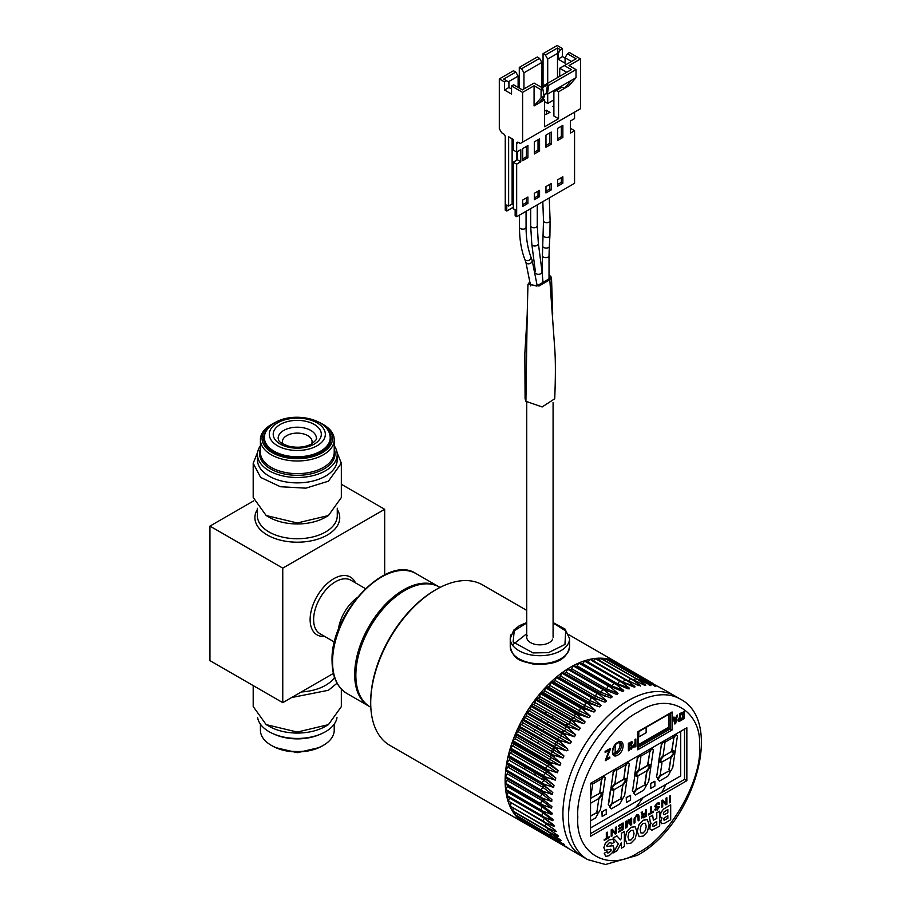 <?xml version="1.0" encoding="UTF-8"?>
<svg xmlns="http://www.w3.org/2000/svg" width="910" height="910" viewBox="0 0 910 910"><rect width="100%" height="100%" fill="white"/><g stroke="black" fill="none" stroke-linecap="round" stroke-linejoin="round"><path stroke-width="1.36" d="M356.788 597.961A30.883 17.836 120 0 0 338.315 629.947A30.883 17.836 120 0 1 356.788 597.961M440.008 587.439L439.371 587.075A69.194 39.949 120 0 0 408.567 588.486A69.194 39.949 120 0 0 360.337 649.035A69.194 39.949 120 0 0 370.188 706.922L370.814 707.286M526.23 824.005L526.298 824.062A92.661 53.497 -60 0 1 524.331 823.015A92.661 53.497 -60 0 1 510.123 748.759A92.661 53.497 -60 0 1 570.661 667.11A92.661 53.497 -60 0 1 616.991 662.514A92.661 53.497 -60 0 1 618.891 663.708M526.731 610.405L482.562 584.903A92.661 53.497 120 0 0 436.231 589.498L436.231 589.498A92.661 53.497 120 0 0 370.711 702.986A92.661 53.497 120 0 0 389.901 745.404L524.331 823.015M435.06 590.169A91.023 52.553 120 0 1 435.071 590.169L436.231 589.498L435.06 590.169A91.023 52.553 120 0 0 370.711 701.644L370.711 702.986M576.803 697.447A51.881 29.962 -60 0 1 577.577 697.174M588.588 695.456A51.881 29.962 -60 0 1 589.384 695.524M538.697 782.02A51.881 29.962 -60 0 1 537.639 780.302M535.603 775.513A51.881 29.962 -60 0 1 534.864 772.749M534.648 771.646A51.881 29.962 -60 0 1 534.42 770.349M533.999 762.353A51.881 29.962 -60 0 1 534.022 761.647M537.776 742.969A51.881 29.962 -60 0 1 538.561 740.774M540.676 735.655A51.881 29.962 -60 0 1 541.666 733.551M543.122 730.662A51.881 29.962 -60 0 1 544.226 728.648M547.217 723.712A51.881 29.962 -60 0 1 548.377 721.983M551.915 717.16A51.881 29.962 -60 0 1 553.098 715.704M569 701.405A51.881 29.962 -60 0 1 570.024 700.768M664.061 689.7L645.816 680.043L655.416 686.072L641.14 678.951L650.639 685.196L636.192 678.496L645.611 684.968L644.109 685.025L631.017 678.678L640.356 685.389L638.809 685.628L625.648 679.508L634.93 686.447L633.337 686.868L620.131 680.976L629.367 688.131L627.752 688.734L614.5 683.069L623.714 690.44L622.076 691.225L608.813 685.765L618.004 693.352L616.354 694.296L603.091 689.052L612.293 696.844L610.655 697.959L597.392 692.897L606.617 700.893L604.991 702.156L591.762 697.288L601.021 705.455L599.428 706.865L586.245 702.167L595.538 710.517L593.991 712.052L580.864 707.525L590.226 716.022L588.736 717.683L575.677 713.292L585.119 721.926L583.697 723.7L570.729 719.446L580.261 728.205L578.908 730.07L566.031 725.93L575.677 734.791L574.403 736.747L561.652 732.687L571.4 741.65L570.229 743.663L557.602 739.682L567.476 748.714L567.874 750.284L566.418 750.784L553.917 746.86L563.938 755.937L562.983 758.041L550.63 754.163L560.799 763.262L559.968 765.39L547.763 761.522L558.08 770.645L557.375 772.772L545.34 768.904L555.817 778.016L555.248 780.12L543.372 776.241L554.019 785.319L553.587 787.4L541.882 783.464L552.814 792.621M680.361 699.107A92.661 53.497 120 0 0 634.031 703.692A92.661 53.497 120 0 0 573.493 785.353A92.661 53.497 120 0 0 587.701 859.609L605.48 864.5L637.318 855.343C692.453 826.155 725.213 722.187 680.361 699.107L674.765 695.877A92.661 53.497 120 0 0 578.316 756.312A92.661 53.497 120 0 0 582.104 856.378A92.661 53.497 120 0 1 567.897 782.122A92.661 53.497 120 0 1 628.435 700.461A92.661 53.497 120 0 1 674.765 695.877L664.516 689.962M659.534 687.539L660.319 687.892M654.54 685.981L655.769 686.458M649.126 685.025L650.9 685.662M643.234 684.65L645.747 685.526M636.522 684.695L640.356 685.389L640.356 686.049M591.261 660.239L624.988 679.702L622.997 682.17L634.93 686.447L634.759 687.209M585.426 660.944L619.915 680.851L617.594 683.808L629.367 688.131L629.003 689.018M623.134 691.441L622.076 691.225M617.173 694.466L616.354 694.296M569.956 669.658L603.228 688.859L569.956 669.646A1.649 0.955 -60 0 1 569.956 669.646L607.175 690.906L567.931 668.748L566.054 672.092A1.649 0.955 -60 0 1 564.405 673.207L562.232 672.604L560.537 676.028A1.649 0.955 -60 0 1 558.911 677.29L556.601 676.983L555.089 680.464A1.649 0.955 -60 0 1 553.496 681.863L551.073 681.874L549.776 685.366A1.649 0.955 -60 0 1 548.218 686.913L545.704 687.221L544.612 690.713A1.649 0.955 -60 0 1 543.111 692.385L540.517 692.988L539.641 696.457A1.649 0.955 -60 0 1 538.22 698.232L535.558 699.142L534.909 702.554A1.649 0.955 -60 0 1 533.567 704.42L530.871 705.625L530.462 708.958A1.649 0.955 -60 0 1 529.199 710.903L526.481 712.393L526.31 715.613A1.649 0.955 -60 0 1 525.138 717.637L522.431 719.389L522.499 722.483A1.649 0.955 -60 0 1 521.43 724.553L518.757 726.555L519.053 729.502A1.649 0.955 -60 0 1 518.097 731.606L515.492 733.79L515.993 736.622A1.649 0.955 -60 0 1 515.162 738.749L512.592 741.218L513.354 743.788A1.649 0.955 -60 0 1 512.66 745.916L510.169 748.6L511.158 750.955A1.649 0.955 -60 0 1 510.59 753.07L508.201 755.937L509.407 758.053A1.649 0.955 -60 0 1 508.974 760.134L506.711 763.171L508.121 765.037A1.649 0.955 -60 0 1 507.837 767.073L505.71 770.247L507.314 771.839A1.649 0.955 -60 0 1 507.166 773.818L505.198 777.117L506.995 778.437A1.649 0.955 -60 0 1 506.984 780.336L505.186 783.715L507.154 784.75A1.649 0.955 -60 0 1 507.223 784.784A1.649 0.955 -60 0 1 507.291 784.83M518.654 727.113L553.598 747.292L553.997 749.681A1.649 0.955 -60 0 1 553.041 751.785L550.413 754.037L515.47 733.858M515.401 734.404L550.357 754.583L550.937 756.802A1.649 0.955 -60 0 1 550.118 758.929L547.547 761.397L512.592 741.218M506.813 763.615L543.065 785.205A1.649 0.955 -60 0 1 542.781 787.252L540.654 790.415L505.71 770.247M505.846 770.656L542.258 792.018A1.649 0.955 -60 0 1 542.121 793.998L540.153 797.285L505.198 777.117M507.541 785.296A1.649 0.955 -60 0 1 507.291 786.57L505.676 790.016L506.381 790.426M542.508 805.555A1.649 0.955 -60 0 1 542.235 806.749L540.62 810.196L505.676 790.016M535.319 699.71L570.263 719.89L569.865 722.733A1.649 0.955 -60 0 1 568.511 724.599L565.815 725.805L530.871 705.625M570.035 727.568L531.303 705.261M611.759 788.39L614.739 784.42L623.1 779.495L625.727 780.177M559.639 843.308L526.298 824.062M508.28 791.677A1.649 0.955 -60 0 1 508.076 792.462L506.665 795.954L541.825 816.247L553.53 824.756L553.951 826.348L543.293 821.787L555.168 830.136L555.726 831.604L545.238 826.871L557.284 835.05L557.966 836.37L547.649 831.467L559.843 839.464L560.662 840.647L550.493 835.539L563.79 844.366L553.758 839.065L567.317 847.529L557.432 842.023L571.218 850.088M587.701 859.609L571.685 850.361M557.102 841.079L522.26 821.719L557.432 842.023M567.806 847.722L567.089 847.21M519.155 818.704L520.349 818.135M553.598 837.45L553.451 838.497L518.507 818.317L553.758 839.065M564.302 844.469L563.256 843.638M552.484 836.608L550.209 835.221M561.197 840.624L559.741 839.395M550.55 833.298L550.22 834.936L553.94 837.382M515.276 814.768L550.277 835.414L515.276 814.768L515.64 812.983M558.524 836.21L556.465 834.436M547.991 828.646L547.649 831.467M513.103 808.285L512.83 811.276M547.422 831.342L512.478 811.163M545.625 827.053L511.101 806.613M556.294 831.262L555.726 831.604L553.132 828.544M545.92 823.527L545.044 826.212L548.753 828.635M511.033 803.189L510.396 806.726M545.044 826.212L510.089 806.044M543.691 822.048L509.429 801.653M554.531 825.814L553.951 826.348L544.282 818.158L543.134 821.116L546.842 823.516M509.441 797.683A1.649 0.955 -60 0 1 509.338 797.979L508.428 801.687M543.134 821.116L508.189 800.937M507.132 796.216L508.394 796.341M506.665 795.954L541.666 816.259M540.79 790.836L551.87 799.503L551.722 801.482L540.369 797.41L551.54 806.283L551.54 808.194L540.358 804.019L551.71 812.789L551.847 814.598L540.847 810.321L552.37 818.966L552.654 820.672L541.825 816.247M553.235 819.91L552.654 820.672L543.02 812.641L541.7 815.565L545.409 817.953M541.7 815.565L506.756 795.385M542.724 811.618L505.914 790.312M551.71 812.789L552.415 813.586M542.929 805.839L505.391 784.056M542.076 798.73A1.649 0.955 -60 0 1 541.939 800.516L540.358 804.019M540.711 797.899L544.009 800.015L540.369 797.41M551.54 806.283L552.074 806.897M544.009 805.668L505.368 783.146M552.7 792.496L552.415 794.532L540.881 790.551L544.487 793.167M505.949 769.667L544.601 792.155M541.757 783.794L545.454 786.104M508.258 756.415L543.213 776.583L544.351 778.221A1.649 0.955 -60 0 1 543.918 780.314L541.939 782.782L506.984 762.603M553.587 787.4L543.918 780.314L508.974 760.134M541.939 782.782L545.636 785.068M554.019 785.319L544.351 778.221L509.407 758.053M543.213 776.583L546.91 778.88M510.169 748.6L545.113 768.779L546.102 771.134A1.649 0.955 -60 0 1 545.534 773.238L543.452 775.559L547.16 777.822M543.452 775.559L508.508 755.38M545.113 768.779L545.34 768.904A86.075 49.697 120 0 1 545.5 768.267M512.58 741.752L547.524 761.92L548.298 763.968A1.649 0.955 -60 0 1 547.604 766.095L545.443 768.245L549.162 770.486M545.443 768.245L510.499 748.065M547.524 761.92L551.232 764.172M550.357 754.583L554.076 756.802M562.983 758.041L518.097 731.606M563.938 755.937L519.053 729.502M553.598 747.292L557.329 749.499M522.294 719.958L557.25 740.126L557.443 742.662A1.649 0.955 -60 0 1 556.374 744.733L553.917 746.86M553.701 746.735L518.757 726.555M566.418 750.784L521.43 724.553M567.476 748.714L522.499 722.483M557.25 740.126L560.981 742.31M522.852 718.957L557.796 739.125L557.386 739.557L522.431 719.389M557.796 739.125L561.55 741.297M526.31 712.962L561.254 733.141L561.254 735.792A1.649 0.955 -60 0 1 560.082 737.805L570.229 743.663M560.082 737.805L525.138 717.637M561.254 733.141L565.008 735.303M530.666 706.194L565.611 726.373L565.406 729.137A1.649 0.955 -60 0 1 564.143 731.083L561.436 732.561L526.481 712.393M565.622 734.313L526.913 711.984M574.403 736.747L529.199 710.903M565.611 726.373L569.376 728.523M578.908 730.07L533.567 704.42M570.263 719.89L574.039 722.017M540.244 693.557L575.188 713.736L574.585 716.636A1.649 0.955 -60 0 1 573.163 718.411L570.729 719.446M570.126 719.81A86.075 49.697 120 0 1 570.513 719.321L535.558 699.142M575.188 713.736L578.976 715.84M545.397 687.767L580.341 707.946L579.556 710.892A1.649 0.955 -60 0 1 578.055 712.553L575.677 713.292M575.461 713.167L540.517 692.988M580.341 707.946L584.152 710.039M550.743 682.409L585.699 702.588L584.72 705.546A1.649 0.955 -60 0 1 583.173 707.093L581.092 707.161L584.914 709.243M581.092 707.161L546.148 686.982M585.699 702.588L589.509 704.659M556.601 676.983L591.545 697.162L590.044 700.632A1.649 0.955 -60 0 1 588.452 702.042L586.245 702.167M586.017 702.042L551.073 681.874M561.857 673.093L596.801 693.272L595.481 696.195A1.649 0.955 -60 0 1 593.855 697.458L591.978 697.026L595.834 699.073M591.978 697.026L557.034 676.847M596.801 693.272L600.657 695.32M603.091 689.052L600.998 692.271A1.649 0.955 -60 0 1 599.36 693.386L601.476 694.728M597.608 692.692L562.653 672.513M608.813 685.765L573.641 665.46L571.605 668.702A1.649 0.955 -60 0 1 570.035 669.692M609.552 686.106L611.634 687.073M574.995 666.245L573.641 665.46M608.983 685.651L574.039 665.472M617.754 685.355L578.908 663.163L577.145 665.881A1.649 0.955 -60 0 1 576.201 666.723M584.959 660.671L582.65 663.64A1.649 0.955 -60 0 1 582.104 664.186M614.887 683.251L616.525 684.024M579.34 662.764L614.659 683L579.647 662.764L578.908 663.163M581.308 664.402A1.649 0.955 -60 0 1 581.16 664.345A1.649 0.955 -60 0 1 581.024 664.243L580.023 663.163M584.527 661.035L623.395 683.217M620.347 681.078L621.337 681.556M620.267 680.953L585.312 660.785M590.044 659.522L588.053 662.002A1.649 0.955 -60 0 1 587.837 662.23M624.988 679.702L628.924 681.704M625.773 679.565L590.806 659.363M634.304 680.828L595.402 658.658L593.411 660.865M596.403 659.227L595.402 658.658M631.096 678.758L596.152 658.578M639.491 680.6L600.577 658.419L598.848 660.148M636.363 679.065L637.353 679.235M601.419 658.908L600.577 658.419M636.249 678.621L601.294 658.442M641.14 678.951L605.969 658.647L604.126 660.08M645.816 680.043L610.644 659.739L609.313 660.58M645.599 679.918L610.212 659.886M645.156 680.054L649.148 682.056M610.963 661.524L610.872 660.262M650.184 681.772L615.023 661.468L614.227 661.809M615.012 769.917L615.012 769.917A1.649 0.955 -60 0 1 615.16 769.155L615.342 769.371M518.666 817.169L518.507 818.317M525.002 774.114A64.86 37.447 -60 0 1 524.911 772.954M524.797 769.268A64.86 37.447 -60 0 1 524.842 766.959M524.877 766.004A64.86 37.447 -60 0 1 524.945 764.866M525.809 757.632A64.86 37.447 -60 0 1 525.912 756.961M531.008 739.057A64.86 37.447 -60 0 1 531.872 736.907M534.113 731.867A64.86 37.447 -60 0 1 535.137 729.786M536.627 726.908A64.86 37.447 -60 0 1 537.742 724.906M540.711 719.958A64.86 37.447 -60 0 1 541.837 718.206M545.272 713.326A64.86 37.447 -60 0 1 546.398 711.836M560.856 696.696A64.86 37.447 -60 0 1 561.732 695.979M567.237 691.93A64.86 37.447 -60 0 1 567.829 691.543M582.218 684.843A64.86 37.447 -60 0 1 583.469 684.525M593.798 683.683A64.86 37.447 -60 0 1 594.366 683.751M556.055 741.855A86.075 49.697 120 0 0 555.68 742.594A86.075 49.697 120 0 0 554.998 743.925M552.632 748.896A86.075 49.697 120 0 0 551.688 751M543.657 775.673A86.075 49.697 120 0 0 543.532 776.298M543.27 777.595A86.075 49.697 120 0 0 542.872 779.699M542.337 783.01A86.075 49.697 120 0 0 542.258 783.624M541.564 790.244A86.075 49.697 120 0 0 541.53 790.824M581.172 707.207A86.075 49.697 120 0 0 580.409 707.98M567.146 723.814A86.075 49.697 120 0 0 566.065 725.327M562.755 730.286A86.075 49.697 120 0 0 561.641 732.038M558.695 737.009A86.075 49.697 120 0 0 557.58 739M675.265 734.45L673.525 737.271L665.187 742.082L664.072 740.911M665.187 742.082L664.004 740.945M672.001 750.591L673.844 738.078L676.039 734.415L677.427 736.008L675.163 751.319L671.762 750.454L673.844 738.078M669.168 769.701L670.954 757.609L674.992 752.49L672.752 767.63L670.59 771.282L668.941 769.564L670.954 757.609M670.59 771.282L668.941 769.564M659.886 760.601L662.867 756.631L671.227 751.706L673.855 752.388M662.867 756.631L671.227 751.706M671.455 751.842L674.151 752.456L670.465 757.143L662.753 761.59L659.852 760.646L663.106 756.767M659.067 760.453L661.32 745.188L663.515 741.502L664.903 743.117L663.049 755.755L658.84 760.316L661.32 745.188M667.758 776.276L659.432 781.087L658.055 779.495L660.171 776.003L668.509 771.191L669.953 772.624L667.758 776.276M659.272 780.905L657.828 779.358L659.943 775.866L668.452 771.225M662.002 762.785L660.216 774.865L658.055 778.516L656.633 776.935L658.885 761.75L661.763 762.705M656.633 776.935L658.885 761.75M647.931 764.48L649.785 751.967L651.969 748.304L653.357 749.897L651.094 765.219L647.704 764.343L649.785 751.967M646.532 785.171L645.11 783.59L646.896 771.509L650.923 766.379L648.693 781.519L646.532 785.171M646.339 784.966L644.871 783.453L646.657 771.373L650.616 766.777M650.081 766.345L647.158 765.606L650.081 766.345L646.396 771.032L638.683 775.479L635.783 774.546L639.036 770.656L647.397 765.731M635.817 774.49L638.797 770.52L647.158 765.606M635.009 774.342L637.262 759.088L639.457 755.391L640.845 757.018L638.979 769.655L634.77 774.205L637.262 759.088M637.023 758.951L639.457 755.391M633.997 792.405L632.575 790.836L634.816 775.65L637.933 776.674L636.158 788.765L633.997 792.405M632.575 790.836L634.816 775.65M627.9 762.193L629.299 763.797L627.035 779.108L623.873 778.368L625.716 765.856L627.9 762.193M626.865 780.268L624.624 795.42L622.463 799.071L621.041 797.49L622.827 785.398L626.546 780.666M621.041 797.49L622.599 785.262L626.626 780.143M622.463 799.071L620.813 797.353M614.967 784.557L623.327 779.631L626.012 780.245L622.326 784.92L614.625 789.38L611.713 788.435L614.739 784.42M615.387 769.291L616.775 770.907L614.91 783.544L610.94 788.242L613.192 772.977L615.387 769.291M610.94 788.242L613.192 772.977M598.393 812.96L596.983 811.379L598.757 799.287L602.795 794.168L600.554 809.308L598.393 812.96M596.983 811.379L598.757 799.287M590.556 803.268L598.268 798.821L601.954 794.134L599.269 793.52L590.67 798.309L599.269 793.52M599.03 793.395L601.669 794.077M606.265 814.086L606.265 809.32L602.136 811.709L602.136 816.475L606.265 814.086M602.136 811.709L606.265 809.32M654.881 786.024L654.881 781.258L650.752 783.635L650.752 788.401L654.881 786.024M650.752 788.401L650.514 783.51L654.643 781.394M602.136 816.202L601.908 811.572M590.533 827.941L680.726 775.866L680.726 731.287M668.827 727.135L638.137 744.846M590.533 815.94L596.255 812.903M590.533 783.988L591.272 783.26M598.211 812.755L596.744 811.242M598.53 799.162L602.488 794.566M599.815 792.189L601.419 779.62L603.796 776.173M592.831 783.59L591.807 782.634M609.734 806.089L608.278 804.588L610.519 789.402L613.636 790.483M611.145 808.694L609.689 807.147L611.816 803.655L620.313 799.014M612.965 772.84L615.16 769.155M623.885 778.3L625.488 765.731L627.855 762.273M616.9 769.701L615.877 768.734M633.804 792.201L632.336 790.699M634.588 775.513L637.694 776.594M635.203 794.794L633.758 793.247L635.874 789.755L644.382 785.114M649.547 751.831L651.924 748.384M640.958 755.801L639.946 754.845M657.873 778.312L656.406 776.799M658.647 761.624L661.775 762.648M661.092 745.051L663.47 741.582M670.727 757.473L674.685 752.877M673.616 737.942L675.993 734.484M626.444 802.165L626.216 797.535L630.334 795.42M615.194 752.82L615.194 744.994M662.378 757.211A84.311 48.685 -60 0 1 662.196 757.848M643.177 797.547A84.311 48.685 -60 0 1 635.601 807.614M638.809 736.941L646.145 732.709L638.809 736.941L638.809 731.617M646.145 727.374L646.145 732.709M590.533 816.213L596.312 812.869L597.756 814.302L595.561 817.953L590.533 820.865M590.533 784.511L591.329 783.18L592.706 784.807L590.533 797.808M603.842 776.093L605.23 777.686L602.966 793.008L599.804 792.269L601.646 779.756L603.842 776.093M603.08 776.128L601.328 778.96L593.002 783.76L591.875 782.589M609.928 806.306L608.506 804.724L610.758 789.539L613.875 790.562L612.089 802.654L609.928 806.306M619.63 804.065L611.292 808.876L609.928 807.284L612.043 803.792L620.381 798.98L621.826 800.413L619.63 804.065M627.138 762.227L625.397 765.06L617.06 769.871L615.945 768.7M643.7 790.164L635.362 794.976L633.997 793.384L636.113 789.891L644.439 785.08L645.895 786.513L643.7 790.164M651.207 748.338L649.456 751.171L641.129 755.982L640.014 754.799M630.573 800.061L630.573 795.294L626.444 797.672L626.444 802.438L630.573 800.061M617.776 742.367C624.886 737.896 624.897 751.353 617.776 755.107C610.655 759.577 610.655 746.109 617.776 742.367M638.683 852.329C668.93 837.894 702.179 780.314 699.551 746.905C702.179 710.471 668.93 691.27 638.683 711.756C608.449 726.191 575.2 783.772 577.827 817.18C575.2 853.614 608.437 872.815 638.683 852.329M619.38 742.389A6.484 3.742 -60 0 1 619.437 747.69A6.484 3.742 -60 0 1 615.444 752.684A6.484 3.742 -60 0 1 613.078 753.287M651.765 830.284L659.693 826.109L659.693 811.151L656.77 812.846L656.77 818.499L653.346 820.137L652.652 815.223L649.49 817.043L650.366 822.64L651.23 823.186L650.127 825.108L649.888 828.93L651.765 830.284M652.993 826.508L656.713 824.733L656.77 821.434L653.232 823.664L652.652 825.404L653.255 826.587L656.758 824.756L656.724 821.457M656.77 812.846L656.724 818.477L653.3 820.115M610.235 749.624L606.322 759.02L609.825 757.006L609.825 758.076L605.264 760.714L609.199 750.17L605.161 752.513L605.161 751.433L610.235 748.498L610.235 749.624M606.356 758.951L609.78 757.029M668.827 714.282L668.827 728.114L670.226 728.921L638.137 747.44M668.827 728.114L638.137 745.825M637.751 749.817L637.751 731.777L672.092 711.961L672.092 729.991L637.751 749.817L637.751 747.667M672.092 711.961L670.226 713.03M672.092 729.991L670.226 728.921L670.226 713.474M590.533 783.362L686.845 727.761L686.845 780.723L590.533 836.324L590.533 783.362M590.533 833.628L684.513 779.369L684.513 729.103M684.513 779.369L686.845 780.723M667.849 812.789L667.849 809.49L664.004 811.947L663.401 813.767L664.072 814.757L667.849 812.789M661.354 823.448L664.687 823.22L670.693 819.751L670.693 804.804L663.401 809.195L661.013 812.493L660.41 815.337L660.853 817.226L661.98 817.851L660.796 821.423L661.354 823.448M667.849 818.352L667.849 815.713L664.072 818.147L663.629 819.512L664.163 820.285L667.849 818.352M670.647 804.827L663.356 809.172L660.967 812.459L660.364 815.314L660.808 817.203L661.934 817.828L660.751 821.4L661.695 823.732M635.043 826.701L631.028 827.258L626.831 831.512L624.999 838.611L626.99 843.741M635.089 826.724L631.074 827.281L626.876 831.535L625.045 838.633L626.899 843.684L630.994 843.104L635.1 838.94L636.977 831.751L635.089 826.724M609.29 836.734L607.209 837.871M607.22 832.127L606.367 832.616L606.367 838.417L604.24 839.646L604.24 840.431L609.336 837.496L609.336 836.699L607.209 837.928L607.175 832.104L606.322 832.593L606.322 838.394L604.194 839.623L604.24 840.385M623.077 822.981L618.447 825.597L618.493 826.36M622.235 827.247L622.235 829.215L618.504 831.365L618.55 832.127M622.235 824.255L622.235 826.405L618.8 828.384L618.845 829.146M638.479 814.643L636.59 814.962L634.065 818.898L634.111 823.152M637.773 815.576L638.16 820.82L639.047 820.354L639.059 815.963L636.636 814.985L634.111 818.932L634.111 823.209L634.964 822.72L634.964 818.545L636.613 815.792L638.206 816.691L638.206 820.843M657.828 806.897L658.567 807.307L657.134 809.286L654.79 809.297L655.28 810.435M659.147 802.768L657.065 803.143L654.609 806.556L656.03 807.5L658.612 807.329L657.179 809.308L655.575 808.842M658.499 803.644L658.851 804.429M659.397 806.715L655.439 805.964M669.396 802.802L669.407 796.205L670.249 795.715L669.453 796.239L669.441 802.825L670.295 802.336L670.249 795.772M674.321 718.32L676.13 717.285L677.359 715.089M674.822 723.973L673.059 717.524L673.957 717.057M683.467 714.851L683.467 711.506L684.297 711.085M683.512 718.957L683.467 716.614M681.249 720.265L682.773 716.079L681.021 712.928L682.056 712.382M678.416 721.528L677.904 720.072L679.645 716.978L679.645 713.713L680.475 713.292M633.781 747.303L633.269 745.847L635.009 742.742L635.009 739.489L635.84 739.011L635.885 746.507L635.009 747.008L633.314 745.87L635.055 742.765L635.055 739.511L635.885 739.034M631.312 749.294L630.118 748.782L631.608 747.281L630.038 744.3L631.335 741.422L632.689 742.23M630.676 747.542L631.278 747.963M632.052 743.288L631.347 742.753M628.423 750.761L628.378 743.322L629.208 742.89M605.161 752.456L605.105 751.41L610.189 748.52M605.264 760.658L609.131 750.215M666.814 797.752L665.995 798.172L665.984 803.507L662.833 800.049L661.832 800.572L661.877 807.136M662.833 800.049L661.877 800.607L661.877 807.193L662.696 806.715L662.696 801.391L665.824 804.861M653.505 811.231L651.423 812.38M651.378 806.658L650.525 807.09L650.525 812.892L648.398 814.12L648.443 814.882M646.373 809.536L645.531 809.98L645.531 812.801L643.472 813.995L642.358 813.46M642.255 811.925L641.209 812.516L642.335 815.121L641.459 817.203L643.518 817.783L646.418 816.111L646.418 809.513L645.577 810.002L645.577 812.835L643.518 814.018L642.403 813.483L642.21 811.891L641.163 812.493L642.289 815.087L641.812 818.135M626.421 821.047L625.602 821.468L625.636 828.032M629.038 819.535L628.184 819.978L626.444 826.428M631.608 818.056L630.789 818.477L630.812 823.994M628.628 820.797L630.437 825.324L631.654 824.619L631.654 818.033L630.835 818.499L630.857 824.016L629.072 819.523L628.23 820.012L626.467 826.564L626.467 821.025L625.648 821.503L625.636 828.089L626.842 827.395L628.628 820.797L630.425 825.279M611.213 836.358L611.224 829.761L612.168 829.215L611.27 829.795L611.258 836.381L612.077 835.915L612.089 830.58L615.194 834.06L616.241 833.514L616.252 826.917L615.422 827.395L615.41 832.73L612.214 829.237M616.207 826.951L615.376 827.372L615.376 832.695M621.393 842.751L621.439 848.131M624.34 831.569L621.393 833.207L621.439 838.212L620.495 839.885L616.866 835.824L613.067 838.019L618.379 843.661L613.306 852.807M616.912 835.846L613.112 838.042L618.425 843.695L613.26 852.886L617.139 850.645L621.439 842.671L621.439 848.177L624.374 846.471L624.385 831.547L621.439 833.241L621.393 838.19L620.461 839.85M647.237 819.66L643.222 820.229L639.025 824.483L637.193 831.581L639.184 836.699M638.979 836.586L643.199 836.074L647.306 831.899L649.171 824.722L647.272 819.683L643.268 820.251L639.07 824.505L637.193 831.581M652.823 816.099L652.606 815.201L649.444 817.021L650.32 822.617L651.185 823.152L650.081 825.074L649.842 828.908L651.719 830.261M659.648 811.174L656.724 812.812M611.384 843.934L610.906 842.569M613.112 845.64L607.084 846.55L606.731 845.663L609.006 842.99L610.963 842.603L611.429 843.957L614.25 842.341L612.828 839.168L608.972 840.032L605.264 843.513L603.887 847.711L604.991 850.304L610.735 849.257L611.281 849.997L609.154 852.647L607.778 853L607.084 851.646L604.263 853.273L605.741 856.378L609.109 855.718L612.794 852.238L614.057 848.12L612.76 845.504L607.129 846.573L606.765 845.686M607.05 851.669L604.217 853.25L605.696 856.356M610.69 849.235L610.701 851.328L607.527 852.886M613.067 839.282L608.927 840.01L605.218 843.49L603.842 847.688L604.945 850.281M637.239 831.604L639.093 836.643M641.038 825.791L640.174 829.897L640.958 832.98L643.142 833.003L645.395 830.5L646.236 826.416L645.406 823.334L643.177 823.391L641.038 825.791M645.395 830.5L646.191 826.394L645.144 823.152M640.913 832.957L643.097 832.98L645.349 830.477M642.289 816.577L643.415 817.021L645.531 815.804L645.531 813.62M630.721 747.576L631.654 747.315L630.084 744.323L631.381 741.445L632.734 742.253L630.914 743.766L632.484 746.769L631.358 749.317L630.164 748.816L630.721 747.576M678.974 720.14L679.69 718.343L679.69 719.878L678.974 720.14M677.95 720.094L679.656 721.243L680.521 720.731L680.521 713.258L679.69 713.747L679.69 717L677.95 720.094M679.645 718.365L678.928 720.117M663.356 813.745L664.027 814.734L667.803 812.755L667.803 809.513M663.583 819.478L664.118 820.263L667.803 818.329L667.803 815.735M628.719 839.998L630.892 840.01L633.155 837.507L633.997 833.435L632.951 830.193M634.327 745.916L635.055 744.107L635.055 745.643L634.327 745.916M628.844 832.821L627.98 836.938L628.764 840.021L630.937 840.032L633.201 837.53L634.042 833.458L633.212 830.364L630.983 830.42L628.844 832.821M675.868 718.82L674.64 719.537L675.254 721.778L675.868 718.82M676.528 715.567L677.415 715.055L675.686 723.53L674.833 724.019L673.104 717.546L673.991 717.034L674.333 718.365L676.176 717.308L676.528 715.567M683.512 711.54L684.343 711.063L684.343 718.536L683.512 719.014L683.512 716.488L682.295 719.719L681.226 720.333L682.818 716.102L681.067 712.951L682.079 712.359L683.512 714.93L683.512 711.54M628.423 743.345L629.254 742.867L629.254 750.34L628.423 750.818L628.423 743.345M661.695 792.553A82.787 47.798 120 0 0 665.858 784.454M675.812 718.855L675.231 721.664M612.089 830.58L615.24 834.095M662.696 801.391L665.858 804.895L666.859 804.315L666.859 797.729L666.04 798.207L666.018 803.541M618.493 825.62L618.493 826.416L622.281 824.232L622.281 826.428L618.845 828.418L618.845 829.203L622.281 827.224L622.281 829.237L618.55 831.387L618.55 832.184L623.122 829.545L623.122 822.947L618.493 825.62M645.577 813.597L642.335 816.6L643.461 817.055L645.577 815.838L645.577 813.597M653.551 811.993L653.551 811.208L651.423 812.437L651.423 806.635L650.57 807.124L650.57 812.926L648.443 814.143L648.443 814.939L653.551 811.993M655.621 808.865L654.836 809.331L657.282 810.014L659.443 806.738L655.484 805.987L657.122 803.928L659.648 804.019L659.011 802.711L657.111 803.177L654.654 806.578L656.076 807.523M552.688 639.104A13.184 7.61 180 0 1 536.673 644.621A13.184 7.61 180 0 1 527.129 635.385M526.731 633.735L512.398 644.974M334.527 677.427A39.949 23.069 180 0 1 325.564 685.332A39.949 23.069 180 0 1 301.244 691.975M337.064 683.205L328.419 690.28L291.598 697.549M253.196 685.583L253.196 706.535L266.152 724.61L297.286 732.072L328.419 724.644L341.33 706.638L341.33 689.075M266.152 724.61L269.132 726.328A39.869 23.012 180 0 0 325.507 726.328L328.419 724.644M336.996 717.649A39.869 23.012 180 0 1 325.507 731.708A39.869 23.012 180 0 1 283.909 737.111A39.869 23.012 180 0 1 257.644 717.717M334.22 724.144L334.22 730.23A36.9 21.305 180 0 1 323.414 745.29L323.414 745.29A36.9 21.305 180 0 1 271.226 745.29A36.9 21.305 180 0 1 260.419 730.23L260.419 724.144M322.242 745.961L323.414 745.29L322.242 745.961A35.251 20.35 180 0 1 272.386 745.961L271.226 745.29M341.33 463.213L341.33 497.542L328.419 515.549L325.564 517.198A39.949 23.069 180 0 1 269.064 517.198L266.152 515.515L253.196 497.44L253.196 463.304L260.613 477.397L280.394 486.736L305.874 488.158L328.419 481.185L341.33 463.213L336.996 452.236M328.419 515.549L297.286 522.977L266.152 515.515M257.655 452.168L253.196 463.304M334.22 445.775A39.869 23.012 180 0 1 337.189 454.477L337.189 459.857A39.869 23.012 180 0 1 325.507 476.135A39.869 23.012 180 0 1 282.066 481.128A39.869 23.012 180 0 1 257.45 459.857L257.45 454.477A39.869 23.012 180 0 1 260.419 445.775M337.189 454.477A39.869 23.012 180 0 1 325.507 470.754A39.869 23.012 180 0 1 282.066 475.748A39.869 23.012 180 0 1 257.45 454.477M318.978 422.274A35.251 20.35 180 0 1 322.242 423.946L323.414 424.617A36.9 21.305 180 0 1 334.22 439.689A36.9 21.305 180 0 1 323.414 454.75A36.9 21.305 180 0 1 283.192 459.368A36.9 21.305 180 0 1 260.419 439.689A36.9 21.305 180 0 1 271.226 424.617L272.386 423.946A35.251 20.35 180 0 1 275.662 422.274M322.242 423.946A35.251 20.35 180 0 1 322.242 452.736A35.251 20.35 180 0 1 272.386 452.736A35.251 20.35 180 0 1 272.386 423.946L271.226 424.617M278.153 438.37A19.11 11.034 180 0 1 283.749 430.43A19.11 11.034 180 0 1 304.679 428.064A19.11 11.034 180 0 1 316.373 438.37C317.465 438.483 315.941 440.315 311.8 443.841C305.328 447.265 297.718 448.073 288.982 446.275C276.037 441.68 279.336 439.849 278.153 438.37M311.527 444A14.833 8.565 0 0 0 304.759 434.286A14.833 8.565 0 0 0 286.775 435.617A14.833 8.565 0 0 0 282.987 444A14.822 8.565 0 0 1 282.43 441.668A14.822 8.565 0 0 1 286.775 435.617A14.822 8.565 0 0 1 302.939 433.763A14.822 8.565 0 0 1 312.084 441.668A14.822 8.565 0 0 1 311.527 444M384.68 574.836L384.68 509.293L282.76 568.136L282.76 702.657L333.39 673.423M282.76 702.657L209.948 660.614L209.948 526.105L282.76 568.136M253.606 500.909L209.948 526.105M384.68 509.293L341.33 484.257M512.125 138.786L512.125 204.022L508.633 206.035L508.633 136.762L513.285 139.457L513.285 150.082L516.664 152.027L520.804 149.649L520.804 161.752L516.664 164.141L513.285 162.185L513.285 208.731L515.151 209.8L515.151 215.852L516.664 216.728L516.664 164.141M521.612 68.739L539.562 58.377L537.23 57.034L519.291 67.397L521.612 68.739L523.944 72.777L541.882 62.415L539.562 58.377M527.902 203.385L522.67 206.411L522.67 200.018L527.902 196.992L527.902 203.385L526.389 202.509L526.389 197.868M522.67 204.659L526.389 202.509M522.67 158.92L526.389 156.77L527.902 157.646L522.67 160.672L522.67 148.569L527.902 145.543L527.902 157.646M526.389 156.77L526.389 146.419M539.562 196.651L534.318 199.677L534.318 193.295L539.562 190.27L539.562 196.651L538.038 195.786L538.038 191.145M534.318 197.936L538.038 195.786M534.318 152.198L538.038 150.048L539.562 150.923L534.318 153.949L534.318 141.846L539.562 138.821L539.562 150.923M538.038 150.048L538.038 139.685M551.21 189.928L545.966 192.954L545.966 186.573L551.21 183.536L551.21 189.928L549.685 189.052L549.685 184.411M545.966 191.202L549.685 189.052M545.966 145.475L549.685 143.325L551.21 144.201L545.966 147.227L545.966 135.112L551.21 132.087L551.21 144.201M549.685 143.325L549.685 132.962M562.858 183.206L557.614 186.231L557.614 179.839L562.858 176.813L562.858 183.206L561.345 182.33L561.345 177.689M557.614 184.48L561.345 182.33M557.614 138.752L561.345 136.602L562.858 137.467L557.614 140.493L557.614 128.39L562.858 125.364L562.858 137.467M561.345 136.602L561.345 126.24M516.664 216.728L574.563 183.308L574.563 130.71L570.422 133.099L570.422 120.996L574.563 118.607L574.563 112.146M516.664 143.427A2.468 1.422 60 0 1 517.176 142.29A2.468 1.422 60 0 1 518.416 142.415L516.664 143.427L516.664 152.027M580.5 108.722L520.281 143.496L580.5 108.722L580.5 58.945L569.433 52.564L567.396 53.736L565.064 57.774L571.469 61.47M520.281 143.496L518.416 142.415M541.075 97.859L544.055 96.141L542.815 88.782L541.075 89.783L534.079 85.756L534.079 105.924L541.075 97.859L541.075 89.783M545.386 55.021L557.5 48.025L558.08 53.736L560.412 49.709L562.448 48.526L557.204 45.5L543.054 53.667L545.386 55.021L547.706 59.048L557.5 53.406L557.5 77.612M557.5 48.025L560.412 49.709M558.547 91.808L556.215 90.465L562.039 87.098L564.371 88.441L558.547 91.808L558.547 118.709L544.567 126.774L544.567 99.872L538.743 103.24L544.567 96.517L544.567 94.492L546.25 93.525L547.479 84.744L548.639 85.415L547.41 94.196L571.355 80.376L564.371 88.441L569.023 85.756L576.019 77.68L576.019 69.615L569.023 65.577L580.5 58.945M542.815 88.782L541.655 88.111L547.479 84.744M544.567 96.517L543.19 97.302L544.055 96.141M547.41 94.196L546.25 93.525M548.639 85.415L576.019 69.615M576.019 77.68L571.355 80.376M556.215 90.465L553.883 91.808L553.883 116.014L558.547 118.709M566.702 72.299L559.707 68.261L559.707 76.338M559.707 87.098L559.707 88.441M558.08 53.736L558.08 59.116L565.064 63.154L565.064 57.774M557.5 88.372L557.5 89.715M547.706 59.048L547.706 83.265M547.706 94.026L547.706 103.444L544.567 101.624M553.883 99.872L547.706 103.444M543.054 98.997L543.054 98.257M543.054 85.95L543.054 53.667M565.064 58.115L562.448 56.602L558.08 59.116M562.448 56.602L562.448 48.526M567.396 53.736L576.132 58.786L559.707 68.261M564.371 65.577L571.355 69.615L541.075 87.098L534.079 83.06L522.317 89.851L513.581 84.812L511.545 85.984L511.545 94.06L504.549 90.022L504.549 81.957L506.586 80.774L503.674 79.09L515.788 72.095L513.467 70.752L499.306 78.92L504.549 81.957M544.567 99.872L542.622 98.758M534.079 105.924L538.743 103.24M522.602 142.142L522.602 92.376L534.079 85.756M522.602 92.376L511.545 85.984M508.337 81.786L518.12 76.133L515.788 72.095M506.586 80.774L508.917 82.116L508.917 87.496L504.549 90.022M511.545 89.009L508.917 87.496M518.12 87.428L518.12 76.133M546.717 114.239L546.25 110.201L549.981 112.351L544.567 115.013M546.25 113.966L544.567 114.944M544.567 111.179L546.25 110.201M553.883 106.936L552.893 106.368L553.883 105.799M523.944 72.777L523.944 88.907M519.291 88.111L519.291 67.397M541.882 86.621L541.882 62.415M499.306 78.92L499.306 128.697L501.637 132.735L503.503 133.804A2.468 1.422 60 0 1 505.255 136.83L505.255 210.142L506.768 211.018L506.768 204.966L508.633 206.035M574.563 130.71L571.184 128.765L570.422 129.197M513.285 207.252L506.768 211.018M513.285 204.693L512.125 204.022M516.778 151.959L516.778 160.171L513.285 162.185M516.778 160.171L517.426 159.796L520.804 161.752M517.426 159.796L517.426 151.595M529.654 282.009L527.959 284.329L538.993 286.024L549.811 279.779L551.494 277.391L549.026 274.695M525.9 401.287L525.081 398.716L524.842 353.524L527.186 314.905L525.9 401.287L542.121 406.952L554.725 398.785C555.566 377.582 555.601 361.168 554.804 349.542L549.811 279.779M530.393 282.964L529.609 284.341L536.638 286.036L548.639 279.108L549.845 277.402L549.026 276.003M416.075 573.63C386.875 553.564 329.989 614.227 332.07 661.115C332.218 676.653 337.155 687.425 346.881 693.465A69.194 39.949 -60 0 1 332.56 661.797A69.194 39.949 -60 0 1 381.483 577.054A69.194 39.949 -60 0 1 416.075 573.63L438.21 586.404A69.194 39.949 -60 0 0 403.619 589.828A69.194 39.949 -60 0 0 354.684 674.572A69.194 39.949 -60 0 0 369.016 706.251L369.608 706.581M595.026 699.733L556.249 677.506M560.822 843.945L557.216 841.898M557.182 840.954L553.542 838.94M512.466 810.662L551.119 833.264M545.352 826.906L546.023 826.792M543.372 821.866L544.339 821.832M542.144 816.407L543.259 816.509M541.609 816.122L542.974 817.032M544.351 817.965A1.649 0.955 -60 0 1 544.282 818.158L509.338 797.979M543.225 811.959A1.649 0.955 -60 0 1 543.02 812.641L508.076 792.462M507.291 786.57L542.235 806.749L551.847 814.598M505.812 789.448L544.453 811.993M507.223 784.784L540.142 803.792L507.154 784.75M540.347 804.235L541.052 804.52M507.166 773.818L542.121 793.998L551.722 801.482M507.314 771.839L547.365 795.351M505.414 776.537L544.055 799.048M506.984 780.336L541.939 800.516L551.54 808.194M541.109 798.138L506.995 778.437M540.324 797.66L505.368 777.493M507.837 767.073L542.781 787.252L552.415 794.532M508.121 765.037L543.065 785.205L551.608 791.347M511.158 750.955L546.102 771.134L555.817 778.016M510.191 749.101L548.844 771.543M510.59 753.07L545.534 773.238L555.248 780.12M512.66 745.916L547.604 766.095L557.375 772.772M513.354 743.788L548.298 763.968L558.08 770.645M515.162 738.749L559.968 765.39M515.993 736.622L560.799 763.262M512.956 740.706L551.619 763.115M515.845 733.369L554.52 755.744M519.144 726.089L557.841 748.452M526.31 715.613L571.4 741.65M530.462 708.958L575.677 734.791M534.909 702.554L580.261 728.205M538.22 698.232L583.697 723.7M539.641 696.457L585.119 721.926M536.001 698.823L574.745 721.107M543.111 692.385L578.055 712.553L588.736 717.683M544.612 690.713L579.556 710.892L590.226 716.022M540.961 692.715L579.715 714.976M548.218 686.913L583.173 707.093L593.991 712.052M549.776 685.366L584.72 705.546L595.538 710.517M555.089 680.464L590.044 700.632L601.021 705.455M553.496 681.863L588.452 702.042L599.428 706.865M551.517 681.681L590.306 703.919M558.911 677.29L593.855 697.458L603.262 701.724M560.537 676.028L595.481 696.195L606.617 700.893M566.054 672.092L600.998 692.271L612.293 696.844M567.533 669.214L606.344 691.429M564.405 673.207L604.524 696.014M608.585 685.639L606.549 688.881L618.004 693.352M573.232 665.892L612.055 688.096M571.605 668.702L606.549 688.881A1.649 0.955 -60 0 1 605.127 689.905M613.863 683.342L612.1 686.06A1.649 0.955 -60 0 1 611.224 686.868M577.145 665.881L612.1 686.06L623.714 690.44M616.627 684.82L616.104 684.525A1.649 0.955 -60 0 1 615.968 684.411L617.105 685.048M582.65 663.64L617.594 683.808A1.649 0.955 -60 0 1 617.128 684.309M581.024 664.243L615.137 683.512M588.053 662.002L622.997 682.17A1.649 0.955 -60 0 1 622.884 682.307M621.041 682.079L620.415 681.169M626.194 680.373L625.796 679.599M630.357 678.826L628.48 680.919M635.533 678.598L633.94 680.179M640.913 678.826L639.241 680.1M605.525 658.829L644.451 681.01M649.967 681.647L649.228 681.943M614.591 661.559L653.539 683.74M645.895 681.533L645.816 680.43M620.085 742.583A6.484 3.742 -60 0 1 621.075 747.781A6.484 3.742 -60 0 1 616.843 753.491A6.484 3.742 -60 0 1 613.602 753.81C612.18 755.3 611.782 746.553 617.503 742.969L620.085 742.583M569.558 646.657C566.361 663.14 548.593 665.142 532.805 663.97C522.522 660.956 513.945 661.388 510.248 646.657A29.655 17.119 0 0 0 532.646 663.254A29.655 17.119 0 0 0 568.659 650.855A29.655 17.119 0 0 0 569.558 646.657L569.558 638.592L565.019 629.049L553.087 622.599M511.158 634.395A29.655 17.119 0 0 0 510.248 638.592A29.655 17.119 0 0 0 532.646 655.189A29.655 17.119 0 0 0 568.659 642.779A29.655 17.119 0 0 0 569.558 638.592M553.087 622.975L565.667 630.903L564.951 644.473L548.48 652.641L533.044 652.925L513.115 641.959L514.23 630.789L526.731 622.975M257.371 508.28L257.371 515.686A39.949 23.069 0 0 0 282.032 536.991A39.949 23.069 0 0 0 325.564 531.986A39.949 23.069 0 0 0 337.269 515.686L337.269 508.224M337.269 509.463A42.417 24.49 180 0 1 327.316 535.023A42.417 24.49 180 0 1 274.638 538.39A42.417 24.49 180 0 1 257.371 509.463M334.22 448.926A37.754 21.794 180 0 1 324.005 468.934A37.754 21.794 180 0 1 279.256 472.654A37.754 21.794 180 0 1 260.419 448.926M260.419 439.689L260.419 452.338A36.9 21.305 0 0 0 283.192 472.028A36.9 21.305 0 0 0 323.414 467.41A36.9 21.305 0 0 0 334.22 452.338L334.22 439.689M327.429 429.588A33.715 19.463 180 0 1 321.162 452.099A33.715 19.463 180 0 1 277.561 454.113A33.715 19.463 180 0 1 267.21 429.588M320.582 451.189A32.897 18.996 0 0 0 330.046 435.822C327.543 418.179 292.963 411.673 275.048 422.627C268.279 427.222 264.799 431.624 264.594 435.822A32.897 18.996 0 0 0 283.192 454.92A32.897 18.996 0 0 0 320.582 451.189M317.124 445.741A28.005 16.164 180 0 1 277.516 445.741A28.005 16.164 180 0 1 277.516 422.866A28.005 16.164 180 0 1 317.124 422.866A28.005 16.164 180 0 1 317.124 445.741M314.268 444.091A24.047 13.889 180 0 1 280.257 444.091A24.047 13.889 180 0 1 280.257 424.447A24.047 13.889 180 0 1 314.268 424.447A24.047 13.889 180 0 1 314.268 444.091M365.399 588.599L350.907 580.227A30.883 17.836 120 0 0 335.471 581.763A30.883 17.836 120 0 0 315.292 608.983A30.883 17.836 120 0 0 320.024 633.735L334.516 642.096M324.574 636.363A33.363 19.258 -60 0 1 310.594 613.932A33.363 19.258 -60 0 1 333.72 578.737A33.363 19.258 -60 0 1 355.469 582.855M320.252 734.256A36.9 21.305 180 0 1 274.376 734.256M537.196 285.717L532.1 260.135A3.299 2.434 159.4 0 1 530.678 263.172A3.299 2.434 159.4 0 1 526.822 263.468A3.299 2.434 159.4 0 1 525.934 262.455L524.763 259.316C521.248 249.886 519.496 239.194 519.485 227.238L519.485 215.101M532.1 260.135L530.928 256.995A3.299 2.434 159.4 0 1 529.495 260.032A3.299 2.434 159.4 0 1 525.65 260.328A3.299 2.434 159.4 0 1 524.763 259.316M530.928 256.995C527.72 248.43 526.105 238.511 526.071 227.238A3.299 1.9 180 0 1 524.046 229.001A3.299 1.9 180 0 1 520.452 228.581A3.299 1.9 180 0 1 519.485 227.238M535.683 273.091A3.299 2.15 -7.4 0 0 536.479 273.864A3.299 2.15 -7.4 0 0 540.165 274.012A3.299 2.15 -7.4 0 0 542.053 271.737L538.356 243.414L537.264 225.839L537.264 204.841M535.387 271.612L531.827 244.267A3.299 2.15 -7.4 0 0 532.782 245.541A3.299 2.15 -7.4 0 0 536.479 245.689A3.299 2.15 -7.4 0 0 538.356 243.414M531.827 244.267L530.666 225.839A3.299 1.9 0 0 0 531.633 227.193A3.299 1.9 0 0 0 535.228 227.602A3.299 1.9 0 0 0 537.264 225.839M549.026 255.721L549.299 246.485A3.299 1.763 3.3 0 1 547.217 247.986A3.299 1.763 3.3 0 1 543.679 247.452A3.299 1.763 3.3 0 1 542.713 246.098L542.44 255.721A3.299 1.9 0 0 0 543.395 257.064A3.299 1.9 0 0 0 546.99 257.473A3.299 1.9 0 0 0 549.026 255.721L549.026 278.858M542.713 246.098L543.509 220.811A3.299 1.979 -2.1 0 0 544.476 222.154A3.299 1.979 -2.1 0 0 548.093 222.484A3.299 1.979 -2.1 0 0 550.095 220.573L549.265 197.914M543.338 235.428A3.299 1.763 3.3 0 0 544.305 236.771A3.299 1.763 3.3 0 0 547.843 237.305A3.299 1.763 3.3 0 0 549.913 235.804L550.095 220.573M346.881 693.465L369.016 706.251M438.791 586.757L438.21 586.404M616.991 662.514L568.875 634.736M544.214 817.874L506.813 796.17M542.144 798.73L540.517 797.786M614.591 682.944L579.647 662.764M616.104 684.525L581.16 664.345M638.137 748.52L638.137 732.004L671.159 712.939M510.248 646.657L510.248 638.592L513.752 630.118L519.417 625.648L526.731 622.599M318.978 747.633L297.32 752.684L275.662 747.633M553.087 637.239L553.087 402.413M526.731 637.239L526.731 402.413M526.071 227.238L526.071 211.302M530.61 285.911L525.934 262.455M543.008 282.362L542.053 271.737M530.666 225.839L530.666 208.652M549.299 246.485L549.913 235.804M543.509 220.811L542.815 201.633M542.44 255.721L542.44 275.036M527.959 284.329L527.186 314.985M551.494 277.391L552.7 314.257"/></g></svg>
